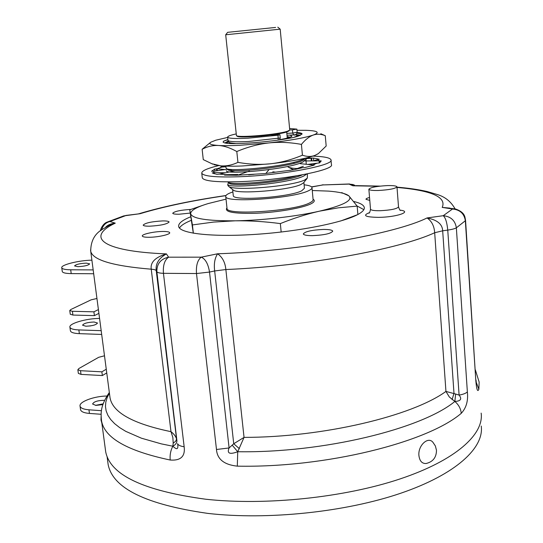 <?xml version="1.0" encoding="UTF-8"?>
<svg xmlns="http://www.w3.org/2000/svg" width="543" height="543" viewBox="0 0 543 543"><rect width="100%" height="100%" fill="white"/><g stroke="black" fill="none" stroke-linecap="round" stroke-linejoin="round"><path stroke-width="0.81" d="M295.86 134.535L300.571 135.221M223.533 141.268L227.904 139.646M297.075 133.218L301.969 133.87M225.467 143.019L228.847 141.988M297.388 135.743L298.874 135.879M302.084 134.006L299.05 135.818C287.654 140.501 231.175 145.775 224.191 142.721L223.078 142.13L223.567 141.248M224.999 142.904L228.169 141.044M228.365 141.418L225.128 142.958M302.078 134.053L300.788 133.218L297.184 132.567M302.071 133.843C301.84 133.211 300.211 132.77 297.184 132.512M227.89 139.503L223.709 141.146M299.946 135.485L296.464 135.003M296.98 130.272L306.028 130.313C310.555 130.469 313.745 130.836 315.598 131.406C318.3 132.282 317.499 133.503 313.202 135.071C304.677 137.895 289.833 140.522 268.676 142.952L240.081 145.286C231.114 145.721 223.933 145.789 218.537 145.476C210.949 144.981 208.349 143.902 210.738 142.239L215.741 140.216L227.673 137.42M212.768 164.162L203.272 159.615L202.132 149.277L210.46 142.436M236.802 151.538L237.929 162.364C249.393 164.414 260.321 164.882 270.726 163.762C281.193 162.54 291.761 159.69 302.424 155.203L301.419 144.397C290.043 142.327 279.129 141.845 268.676 142.952C258.163 144.166 247.533 147.024 236.802 151.538C230.218 147.852 224.13 145.829 218.537 145.476C212.904 145.225 207.44 146.488 202.132 149.277M211.716 163.708L220.716 165.832C226.336 166.28 232.078 165.126 237.929 162.364M302.424 155.203C307.012 156.798 311.22 156.846 315.042 155.352L318.402 153.567L326.18 146.013L325.264 135.716C321.083 133.985 317.064 133.768 313.202 135.071C309.32 136.476 305.397 139.585 301.419 144.397M320.811 133.741L325.264 135.716M214.139 164.746L220.716 165.832C226.119 166.287 233.286 166.334 242.226 165.982L270.726 163.762C291.808 161.298 306.578 158.495 315.042 155.352L318.035 153.818M225.915 166.776L221.843 167.095L217.119 168.764L214.743 169.056L211.58 171.255L213.616 171.208L214.139 172.531L212.225 172.939L216.922 174.351L219.413 174.106L225.413 174.69L224.53 175.097L236.286 175.267L264.638 173.604L293.532 169.816L302.363 167.739L304.793 167.611L314.268 165.079L312.944 164.916L317.037 163.212L307.725 164.414M202.247 177.513L202.288 177.853C203.815 180.995 215.897 182.278 238.533 181.695C280.792 180.527 335.418 170.068 331.4 164.509L331.02 160.178M312.931 156.112C324.09 156.52 330.11 157.755 330.986 159.832C334.99 165.201 280.303 175.518 238.024 176.787C215.374 177.425 203.292 176.224 201.772 173.183C201.562 170.916 207.182 168.391 218.625 165.615M224.042 166.049L220.757 166.939L221.843 167.095M321.266 160.918L319.454 162.907L317.037 163.212M321.266 160.911L319.08 160.837L317.574 159.635L319.311 159.255L313.481 158.074L306.252 157.979M217.322 170.678L217.119 168.764L225.053 169.572M229.003 169.973L231.556 170.231M213.616 171.208L227.266 169.253M214.275 173.78L214.139 172.531L225.42 172.817M234.719 170.821L219.413 174.106M225.46 175.138L225.413 174.69L237.807 174.446M238.533 174.873L249.427 171.059M248.592 174.805L254.083 174.317M305.831 158.678L311.085 158.305L311.322 160.891M317.574 159.635L313.168 160.877M304.82 160.932L319.08 160.837L319.277 162.975M300.306 163.694L312.944 164.916L312.992 165.479M301.317 167.943L299.716 167.712M288.068 167.027L293.525 169.816M268.982 169.64L265.961 173.346M239.409 448.708L233.734 443.746L244.045 437.386L237.739 451.722L237.298 466.152C224.123 464.754 217.186 459.202 216.481 449.489L196.498 273.543L163.45 273.326C162.866 265.398 164.583 260.016 168.595 257.185C160.633 258.97 156.723 263.83 156.866 271.751C157.47 272.654 159.662 273.183 163.45 273.326L184.158 446.753C185.353 456.385 180.704 460.81 170.217 460.03C127.564 451.016 104.684 438.025 101.575 421.056L101.263 418.762M452.088 399.634L453.989 393.336L442.674 230.809L447.751 230.096C451.891 229.492 454.762 228.739 456.351 227.829C455.204 220.526 450.833 216.481 443.231 215.707C445.504 217.655 447.011 222.454 447.751 230.096L459.093 395.1C462.168 399.003 460.763 401.121 454.864 401.453L455.645 394.035L459.093 395.1C463.104 394.394 465.86 393.336 467.367 391.931C468.317 400.822 466.274 407.956 461.245 413.338C460.79 408.662 458.652 404.698 454.837 401.453L449.326 396.981L445.946 391.422C412.341 415.972 323.356 437.359 244.045 437.386L225.861 269.538L214.668 270.957C213.766 263.946 214.743 258.217 217.6 253.785L201.249 257.158C205.444 258.963 208.2 263.932 209.523 272.063L214.668 270.957L233.734 443.746L229.092 447.961L209.523 272.063L196.498 273.543C195.962 265.493 197.543 260.029 201.249 257.158L168.595 257.185L166.429 253.9C155.284 257.219 150.221 262.317 151.246 269.192C154.083 269.409 155.746 269.891 156.241 270.652C155.352 263.823 158.746 258.244 166.429 253.9C100.061 251.273 86.296 236.775 115.279 223.146L109.917 221.53L125.779 215.585L123.404 216.019L107.222 222.073M190.844 209.422C180.541 210.053 174.5 211.329 172.722 213.25C173.034 213.949 175.158 214.275 179.095 214.227L190.131 213.087M162.819 231.461C154.097 231.488 141.506 234.271 142.314 236.042C142.653 236.877 144.9 237.284 149.06 237.277C157.884 237.277 170.577 234.433 169.694 232.696C169.321 231.847 167.034 231.44 162.819 231.461M162.588 220.92C151.626 221.564 145.157 222.963 143.182 225.128C143.495 225.868 145.626 226.227 149.569 226.2C160.653 225.549 167.163 224.144 169.097 221.992C168.758 221.232 166.586 220.879 162.588 220.92M323.438 229.445C311.682 230.022 304.976 231.522 303.306 233.958C303.808 235.085 306.863 235.648 312.456 235.648C324.361 235.078 331.121 233.571 332.75 231.135C332.201 229.994 329.099 229.431 323.438 229.445M369.545 197.476C367.102 198.107 365.914 198.718 365.968 199.308L369.783 200.435M190.559 216.854L189.785 217.173C181.891 220.472 178.185 223.601 178.674 226.56C179.814 233.51 212.17 237.311 256.058 234.332C299.892 231.413 344.866 222.243 358.767 213.99C362.867 211.6 364.706 209.394 364.278 207.378C363.674 204.989 360.24 203.048 353.995 201.555M100.604 230.768C100.183 229.343 103.272 223.411 106.842 222.236L109.917 221.53C105.654 222.603 102.892 225.426 101.622 230.001M125.779 215.456L140.087 213.704L123.756 215.897M105.362 449.353L105.709 451.912C110.324 475.044 143.678 490.818 205.777 499.234C265.751 505.798 344.425 497.564 400.123 478.912C455.95 460.226 484.112 434.196 481.152 413.114M101.446 410.698L88.95 409.809C83.554 409.354 80.588 408.126 80.052 406.123C78.796 401.813 94.299 396.098 106.937 396.023M104.582 400.388L103.917 400.327C97.509 400.476 93.735 401.711 92.602 404.026L95.921 405.397L102.905 404.596M80.513 409.497L80.54 409.7C81.083 411.723 84.05 412.965 89.446 413.427L101.12 414.282M107.806 461.978L108.152 464.604C112.849 488.32 146.081 504.59 207.854 513.4C267.475 520.289 345.579 512.103 400.87 493.193C456.276 474.236 484.227 447.67 481.241 426.045M465.555 220.309L475.824 380.718C476.591 389.589 477.609 392.433 478.872 389.229L476.191 382.204M454.769 208.865L442.206 207.406L452.509 209.014L443.231 215.707L427.063 217.94C431.678 221.089 434.217 226.017 434.678 232.737L442.674 230.809C442.423 224.178 437.217 219.888 427.063 217.94C395.318 233.823 298.731 251.076 217.6 253.785C222.426 257.165 225.182 262.418 225.861 269.538C307.257 266.097 399.519 249.135 434.678 232.737L445.946 391.422L455.645 394.035M455.496 208.974L452.509 209.014C459.969 209.72 464.245 213.63 465.344 220.75L465.548 220.186C464.781 217.18 465.48 212.537 455.496 208.974M232.255 445.24L237.719 451.735C229.662 454.708 226.784 453.446 229.092 447.961L216.481 449.489M449.957 208.118L442.206 207.406C446.76 197.143 431.699 190.484 397.014 187.437M355.692 185.631L380.134 186.113M353.283 184.545L349.034 184.111L354.708 185.156M349.577 183.968L322.902 184.939L349.034 184.111L352.909 185.787L378.885 186.263M311.797 186.826L322.902 184.939L311.668 187.002M225.895 195.643C192.405 200.53 163.796 206.55 140.087 213.704L138.641 213.766M436.463 450.208L435.371 445.973L432.941 442.314C428.067 436.036 417.798 445.633 418.925 455.597C419.637 461.041 422.02 463.681 426.079 463.512L426.445 463.45M95.493 405.356L103.163 403.843M70.393 330.694L70.414 330.857C70.902 332.472 73.889 333.402 79.359 333.653L101.684 334.44M89.839 326.004L90.715 325.875M101.181 330.673L78.857 329.927C73.38 329.682 70.4 328.766 69.911 327.178C68.649 323.54 86.636 318.341 99.573 318.456M85.889 326.221C92.419 325.956 96.281 324.89 97.482 323.024L94.122 322.013C87.633 322.27 83.785 323.336 82.57 325.209L85.889 326.221M77.859 369.735L78.362 373.408L81.016 374.385L80.513 370.706L77.859 369.735L78.878 368.527L98.717 357.294L104.494 355.794M80.513 370.706L101.86 371.833L106.265 369.233M106.754 372.932L102.356 375.552L81.016 374.385M102.356 375.552L101.86 371.833M62.255 271.412L62.275 271.541C62.723 272.83 65.703 273.509 71.214 273.597L93.688 273.753M93.179 269.905L70.692 269.79C65.18 269.715 62.201 269.043 61.759 267.78C60.592 264.896 78.864 260.348 91.896 260.165M77.887 266.667C84.47 266.321 88.394 265.384 89.656 263.864L86.303 263.124C79.76 263.47 75.85 264.407 74.567 265.934L77.887 266.667M70.264 314.241L72.918 315.055L72.409 311.295L69.755 310.542L70.814 309.517L91.081 299.845L96.946 298.487M72.409 311.295L93.905 311.825L98.405 309.591M98.907 313.365L94.407 315.626L72.918 315.055M94.407 315.626L93.905 311.825M90.552 249.99L90.715 251.226C90.729 240.692 94.998 233.171 103.537 228.678L109.829 225.012L115.279 223.146C110.813 223.601 107.534 225.046 105.423 227.483M172.85 446.19L173.197 443.176L175.708 441.228L176.563 439.09L156.241 270.652L156.866 271.751L176.909 440.685C176.916 442.939 175.565 444.778 172.85 446.21C176.998 450.167 178.579 449.319 177.588 443.658C178.253 445.206 180.446 446.237 184.158 446.753M172.83 446.197C170.597 450.554 169.728 455.17 170.217 460.03M173.197 443.176L172.871 437.57L170.984 431.665C133.083 423.805 112.774 412.551 110.046 397.91L109.761 395.786M176.909 440.685L176.563 439.09C175.918 436.545 174.059 434.074 170.984 431.665L151.246 269.192C112.849 266.016 92.67 260.029 90.715 251.226L109.795 396.01M387.335 185.591C393.193 185.462 396.404 185.869 396.967 186.806C395.548 188.638 389.345 189.867 378.356 190.484C372.546 190.593 369.383 190.186 368.867 189.263C370.312 187.43 376.469 186.208 387.335 185.591M179.475 228.046C180.771 225.684 184.349 223.268 190.199 220.791L191.061 220.431M357.084 205.98L363.844 209.659M341.696 192.595L348.844 195.84L357.172 206.116L357.878 214.485M340.604 221.015L357.416 214.729M281.165 232.037L280.344 223.587C264.794 221.544 249.732 220.621 235.16 220.811L213.501 222.087L192.419 224.931L189.758 209.815L203.143 205.206M357.172 206.116L338.377 207.82L319.365 211.193C306.591 214.125 293.58 218.252 280.344 223.587M193.356 233.219L192.419 224.931M189.758 209.815L193.315 233.212M312.266 190.512L328.535 191.109C339.151 191.951 345.918 193.525 348.844 195.84C353.262 200.306 343.434 205.424 319.365 211.193C296.173 216.481 261.801 220.424 235.16 220.811C207.127 220.981 192.29 218.646 190.668 213.806C190.484 210.562 196.349 207.141 208.254 203.544L226.031 199.145M304.1 184.796C308.974 185.373 311.607 186.303 311.994 187.579C312.198 188.496 311.125 189.507 308.77 190.62C293.946 198.507 224.456 203.292 225.745 196.491C225.535 195.399 227.015 194.204 230.198 192.914L232.886 191.937M233.252 195.412L233.28 195.629C232.316 201.229 289.256 197.319 301.677 190.824L304.426 188.278L303.883 182.455M232.852 189.738L233.32 190.111C238.099 194.469 289.752 190.172 301.08 184.423L303.544 182.855L306.829 178.613M227.89 185.353L228.678 186.432C233.836 191.204 292.073 186.344 304.671 180.011L307.352 178.043L305.458 180.262L304.677 180.011M305.465 180.269L306.435 179.441M304.928 158.291L304.528 158.834C301.813 165.595 231.148 173.814 227.693 169.64L227.395 169.368M302.288 174.853C288.319 181.817 232.356 187.131 229.173 183.262L228.841 182.964M228.576 182.719L227.768 184.206C226.465 189.14 290.525 183.493 304.277 175.722L306.843 173.964M294.075 162.622L292.969 162.554M226.329 170.685C224.972 175.084 289.093 169.307 302.994 161.95L306.028 159.085L305.363 158.237M295.494 134.664L296.526 135.037C297.462 135.587 296.702 136.3 294.238 137.162M293.573 134.915L287.023 135.268L293.648 134.929L292.718 133.062L286.847 133.381M295.195 134.637L293.648 134.929C295.338 135.472 296.512 134.603 297.177 132.316L292.718 133.062L292.419 129.858L296.878 129.125L297.177 132.316M279.767 139.646C286.853 138.397 290.885 137.277 291.849 136.286L290.057 135.119M290.22 137.196L287.152 136.592M287.166 136.768L289.643 137.399M287.247 138.105L286.711 131.969M236.918 136.049L237.148 136.239C239.456 138.479 278.159 135.119 286.989 131.881L289.052 130.87L289.731 129.845L280.188 29.159L225.691 34.779L236.443 135.669C238.791 137.956 278.484 134.501 287.525 131.196L289.636 130.171M275.62 27.442L227.639 32.329L275.62 27.442M246.305 136.924L261.93 135.954M278.213 140.101L278.043 135.2L279.944 134.698L270.373 135.003M278.043 135.2L247.798 138.221C235.248 138.818 228.528 138.472 227.646 137.175C227.517 136.286 230.307 135.214 236.015 133.958M289.602 128.528L296.878 129.125M289.731 130.008L292.419 129.858M304.494 158.393L302.756 159.364C289.69 166.172 229.295 172.165 226.417 168.486L226.037 167.93M306.055 159.33L306.184 164.264M303.394 166.26L297.645 168.378M293.498 169.545L289.874 170.427M296.43 175.884C275.484 182.143 230.863 185.407 227.911 182.115L227.619 181.878M307.392 173.848L307.352 178.043M216.501 168.785L216.711 170.767M214.953 171.018L214.743 169.056M213.433 172.613L213.535 173.543M311.879 160.884L311.634 158.203M313.481 158.074L313.725 160.721M319.949 162.601L319.779 160.762M313.644 165.276L313.61 164.889M369.437 212.646C362.174 215.551 365.229 217.119 378.6 217.363C396.56 217.214 412.816 211.587 400.096 210.141M88.95 409.809L89.446 413.427M475.342 369.831L479.136 382.041L478.872 389.229M475.824 380.718L465.344 220.75L456.351 227.829L467.367 391.931M461.245 413.338C427.382 442.375 325.691 467.937 237.298 466.152M454.851 401.467C421.578 428.909 323.214 453.106 237.746 451.722M78.857 329.927L79.359 333.653M70.692 269.79L71.214 273.597M172.823 446.21L161.359 443.882L141.431 438.201L125.779 431.366L119.63 427.592L114.593 423.628L110.677 419.508L107.867 415.259L106.143 410.922L105.464 406.51L105.817 402.064L107.147 397.605L109.414 393.159M396.974 186.907L398.514 206.856C397.116 208.865 390.94 210.155 379.985 210.718C374.188 210.772 371.025 210.284 370.509 209.252L370.496 209.143M226.96 207.813C223.926 212.035 233.877 213.84 256.805 213.236C278.179 212.293 302.879 207.942 310.99 203.822C314.512 202.023 315.205 200.482 313.06 199.2M226.994 208.173L227.028 208.451C225.786 215.707 295.148 211.098 309.89 202.777C312.239 201.609 313.304 200.537 313.094 199.559L312.021 187.851M235.764 143.583C226.75 142.619 229.723 142.422 227.985 140.393C228.874 141.723 235.594 142.103 248.137 141.526L280.263 137.997L279.509 139.911M227.646 137.175L227.972 140.25M301.684 133.619L300.795 133.225M317.709 154.049L318.402 153.567M201.772 173.183L202.288 177.853M288.924 167.414C293.553 168.629 297.55 168.825 300.91 167.997M275.335 172.131L272.83 171.826M105.709 451.912L101.575 421.056C100.509 412.117 100.815 405.119 109.326 392.494M107.093 456.649L108.152 464.604M476.53 384.926L476.007 379.985M455.082 208.899C451.124 201.799 445.362 197.055 437.773 194.672L427.192 191.536C418.538 189.561 408.472 188.102 396.994 187.159M323.39 184.796L322.013 184.946M225.983 195.514C192.711 200.333 163.938 206.34 139.66 213.528M426.079 463.512C432.893 461.883 436.355 457.532 436.477 450.452M80.54 409.7L80.052 406.123M69.911 327.178L70.414 330.857M61.759 267.78L62.275 271.541M69.755 310.542L70.271 314.288M101.113 416.4L100.998 420.085L101.833 422.99M368.941 213.127C369.457 213.263 369.98 211.967 370.509 209.252L368.867 189.263M398.521 206.964C399.438 209.489 400.076 210.65 400.435 210.44M364.278 207.378L364.339 208.064M225.745 196.491L227.008 208.254M233.28 195.629L232.635 189.568M233.32 190.111L228.678 186.432M229.784 142.592L229.105 143.42M237.148 136.239L236.443 135.669M227.639 32.329L225.684 34.772M277.785 27.164L280.161 29.146M279.944 134.698L280.263 137.997M226.417 168.486L227.693 169.64M227.911 182.115L229.173 183.262M226.051 168.092L225.847 166.124M227.917 185.584L227.768 184.206"/></g></svg>
